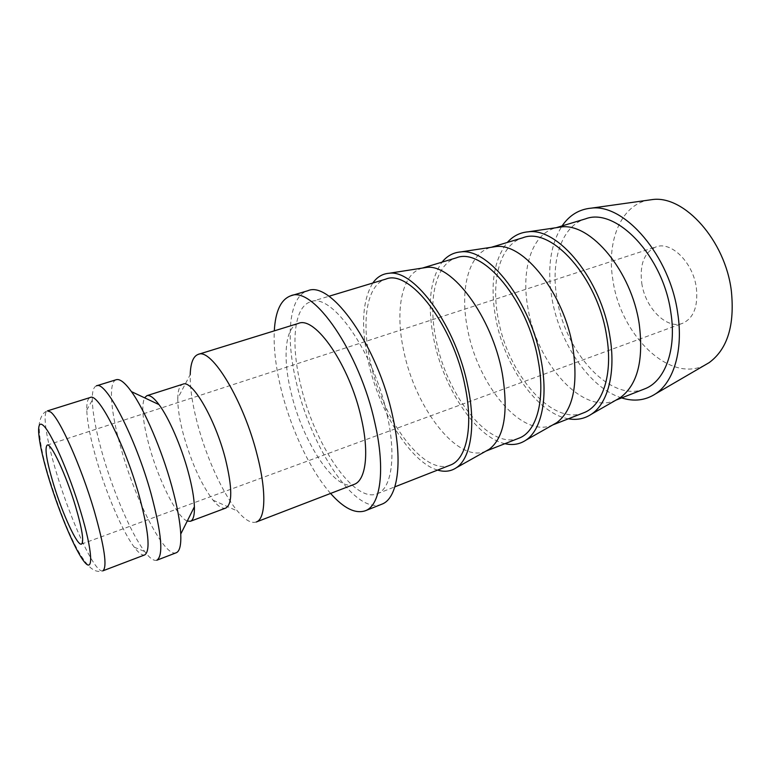 <?xml version="1.0" encoding="UTF-8"?>
<svg xmlns="http://www.w3.org/2000/svg" width="771" height="771" viewBox="0 0 771 771"><rect width="100%" height="100%" fill="white"/><g stroke="black" fill="none" stroke-linecap="round" stroke-linejoin="round"><path stroke-width="0.58" stroke-dasharray="3.85 2.89" d="M256.261 522.006C251.211 523.625 244.947 519.972 237.458 511.038C222.752 493.556 206.464 457.656 197.607 424.243C192.432 404.727 189.974 388.189 190.215 374.629L177.754 398.289C177.899 390.116 179.624 385.413 182.92 384.18M298.348 323.425C284.865 327.347 282.543 358.187 291.149 392.747C302.531 441.966 335.424 492.332 354.091 484.4M225.816 508.05C222.462 509.111 218.203 506.48 213.027 500.157C201.327 484.612 191.507 462.928 183.575 435.104C179.633 420.446 177.696 408.177 177.754 398.289M187.247 521.061C177.041 517.283 158.73 480.564 149.429 446.679C142.78 422.257 141.16 405.96 144.562 397.797M176.212 552.768C164.792 557.886 135.947 501.69 121.452 449.888C110.87 413.401 107.94 382.04 116.276 379.708M156.841 560.218C153.863 561.182 149.815 558.291 144.697 551.544C131.513 534.303 113.877 493.363 103.073 456.075C96.336 432.791 92.732 414.152 92.269 400.159C92.125 391.697 93.513 386.926 96.452 385.837M144.755 554.898C142.211 555.708 138.713 553.144 134.26 547.179C122.608 531.701 106.639 494.413 96.77 460.547C90.612 439.403 87.277 422.566 86.766 410.047C86.583 402.616 87.74 398.424 90.246 397.499M621.638 397.913C589.738 388.15 559.688 343.673 552.017 298.782C546.957 269.04 550.311 244.754 562.078 225.932M704.916 365.097C669.43 383.601 620.597 334.768 613.003 280.683C606.276 242.383 620.298 205.626 647.813 200.209M616.405 399.879L614.391 400.756C581.71 414.306 537.069 363.199 528.125 309.113C520.772 271.122 531.017 235.039 554.628 228.177L556.749 227.618M644.411 388.979C610.748 402.934 565.596 352.896 557.163 299.379C550.147 261.812 561.192 225.942 585.497 218.858M568.4 418.788C537.329 413.593 504.523 366.254 495.84 318.722C489.826 285.424 493.662 260 507.337 242.451M553.096 424.744L551.67 425.351C521.167 438.034 477.692 384.623 467.64 329.371C459.583 290.513 468.084 254.035 490.125 247.636L491.628 247.24M583.493 412.87C551.863 426.006 507.781 373.762 498.288 319.107C490.597 280.683 499.993 244.407 522.854 237.767M504.928 443.682C475.63 437.263 443.489 388.044 433.832 339.462C427.115 305.422 429.861 279.642 442.053 262.14M486 451.083L485.094 451.459C457.126 463.12 414.991 407.252 403.725 350.776C394.887 311.021 401.431 274.148 421.67 268.298L422.604 268.038M518.883 438.207C489.604 450.399 446.766 395.783 436.126 339.924C427.693 300.623 435.239 263.942 456.413 257.813M437.591 470.088C410.355 462.292 379.004 411.078 368.259 361.387C360.78 326.567 362.293 300.449 372.807 283.034M387.119 414.894C396.573 456.654 391.466 488.939 377.212 493.768C353.764 503.617 314.076 443.662 300.748 385.269C290.59 344.078 293.732 306.656 310.723 301.769C331.463 292.161 373.868 351.643 387.119 414.894M450.254 465.125C423.684 476.227 382.3 419.038 370.388 361.946C361.127 321.719 366.611 284.663 385.837 279.102M330.586 493.43C310.241 470.426 290.754 428.743 281.087 389.076C275.758 367.256 273.493 347.856 274.293 330.865M381.732 504.234C355.441 515.211 311.474 448.471 296.671 383.871C285.357 338.151 288.701 296.199 307.802 290.744M641.761 283.179C645.125 307.822 666.684 329.786 682.547 323.328C693.621 318.24 698.227 306.444 696.367 287.92C693.216 262.622 671.213 240.909 656.073 246.874C644.267 252.204 639.506 264.308 641.761 283.179M102.813 570.858C101.454 571.33 99.613 570.222 97.281 567.533C86.872 555.756 68.484 512.676 56.832 474.03C46.568 440.492 41.991 412.34 47.416 410.895C43.359 412.138 40.632 416.436 39.254 423.79C38.858 436.974 41.981 454.495 48.621 476.333C60.244 513.958 76.204 554.995 90.814 567.957C94.91 571.234 98.91 572.198 102.813 570.858M213.027 500.157L237.458 511.038M134.26 547.179L144.697 551.544M614.391 400.756L615.923 400.149M551.67 425.351L552.807 424.908M485.094 451.459L485.846 451.16M377.212 493.768L394.868 486.848M81.475 544.095L682.547 323.328M47.195 445.108L656.073 246.874M310.723 301.769L328.88 296.286M421.67 268.298L422.441 268.057M490.125 247.636L491.291 247.289M554.628 228.177L556.199 227.705M86.766 410.047L92.269 400.159"/><path stroke-width="1.16" d="M257.292 455.507C266.66 491.744 265.6 519.066 256.261 522.006L354.091 484.4C365.753 480.535 369.463 453.3 361.32 418.316C349.938 365.647 315.185 315.57 298.348 323.425L198.214 354.381C211.408 347.49 243.906 401.007 257.292 455.507M144.562 397.797L146.914 395.668L182.92 384.18C192.075 379.351 215.311 419.087 225.431 458.947C232.389 487.677 232.514 504.041 225.816 508.05L190.418 521.283L187.247 521.061M146.914 395.668C149.863 394.781 153.901 397.759 159.009 404.602C168.839 417.709 181.301 446.293 188.259 472.122C192.018 486.096 194.061 497.642 194.398 506.778C194.61 515.317 193.28 520.155 190.418 521.283M171.76 486.096C177.118 505.651 180.115 521.63 180.761 534.024C181.204 545.145 179.691 551.39 176.212 552.768L156.841 560.218C163.616 555.766 161.679 533.532 151.01 493.517C135.455 437.176 105.598 380.026 96.452 385.837L116.276 379.708C119.862 378.648 124.921 382.618 131.446 391.629C144.466 409.526 161.843 449.898 171.76 486.096M138.886 494.722C148.658 530.862 150.615 550.918 144.755 554.898L102.813 570.858C107.477 567.311 104.596 547.246 94.168 510.653C81.09 466.079 59.251 417.506 50.433 411.897L47.416 410.895L90.246 397.499C98.177 392.4 124.738 444.077 138.886 494.722M562.078 225.932C569.432 215.176 579.175 209.249 591.29 208.141C624.645 203.534 670.095 255.943 677.757 313.537C683.443 350.159 673.719 382.002 655.591 393.827C645.385 400.448 634.07 401.816 621.638 397.913M647.813 200.209L652.652 199.535C684.32 195.275 725.357 240.581 731.351 290.956C734.84 325.304 727.438 349.196 709.137 362.64L704.916 365.097M556.749 227.618L561.192 226.963C590.682 222.723 631.68 271.247 639.236 324.128C643.795 360.317 637.482 384.825 620.298 397.643L616.405 399.879M556.199 227.705L585.497 218.858C615.856 206.917 663.33 255.856 670.876 312.737C676.822 350.227 664.708 381.664 644.411 388.979L615.923 400.149M507.337 242.451C513.023 236.051 519.972 232.505 528.183 231.82C558.262 227.426 601.351 279.748 609.88 336.378C616.096 372.576 607.837 403.561 591.357 414.239C584.476 418.788 576.824 420.301 568.4 418.788M491.628 247.24L495.763 246.604C523.442 242.431 564.179 293.346 572.94 347.991C578.327 385.49 572.93 410.384 556.739 422.672L553.096 424.744M491.291 247.289L522.854 237.767C551.284 226.279 597.872 277.521 606.604 335.877C613.292 374.349 602.575 406.057 583.493 412.87L552.807 424.908M442.053 262.14C447.035 255.933 453.252 252.531 460.692 251.924C488.689 247.626 531.402 302.579 541.281 361.136C548.345 398.674 541.309 430.179 525.889 440.183C519.664 444.318 512.676 445.484 504.928 443.682M422.604 268.038L426.392 267.441C451.922 263.403 492.158 316.92 502.278 373.434C508.629 412.302 504.311 437.552 489.334 449.204L486 451.083M422.441 268.057L456.413 257.813C482.636 246.855 528.106 300.613 538.177 360.51C545.685 400.024 536.587 431.962 518.883 438.207L485.846 451.16M372.807 283.034C377.038 277.02 382.455 273.772 389.066 273.271C414.615 269.127 456.654 326.962 468.064 387.553C476.092 426.508 470.551 458.494 456.403 467.708C450.9 471.409 444.626 472.199 437.591 470.088M328.88 296.286L385.837 279.102C409.517 268.771 453.608 325.266 465.173 386.791C473.596 427.404 466.349 459.535 450.254 465.125L394.868 486.848M274.293 330.865C275.42 311.127 280.914 299.437 290.773 295.794C312.949 285.318 359.806 352.251 374.966 423.279C385.683 469.992 380.45 505.612 365.232 510.797C355.229 514.026 343.683 508.243 330.586 493.43M290.773 295.794L307.802 290.744C330.749 280.075 378.069 346.237 392.776 416.841C403.223 463.255 397.441 498.856 381.732 504.234L365.232 510.797M75.616 506.624C82.218 529.34 84.174 541.83 81.475 544.095C77.36 546.331 62.364 513.631 53.363 483.706C46.559 460.807 44.506 447.941 47.195 445.108C50.925 442.448 66.316 475.302 75.616 506.624M190.215 374.629C190.582 362.977 193.242 356.231 198.214 354.381M42.925 425.178C50.462 430.594 69.236 473.115 80.772 511.934C92.684 551.178 93.677 573.643 84.482 562.001C75.568 551.381 59.627 513.717 49.122 479.331C38.521 444.867 35.023 418.576 42.925 425.178M194.398 506.778L180.761 534.024M709.137 362.64L655.591 393.827M620.298 397.643L591.357 414.239M556.739 422.672L525.889 440.183M489.334 449.204L456.403 467.708M426.392 267.441L389.066 273.271M495.763 246.604L460.692 251.924M561.192 226.963L528.183 231.82M652.652 199.535L591.29 208.141M159.009 404.602L131.446 391.629"/></g></svg>
